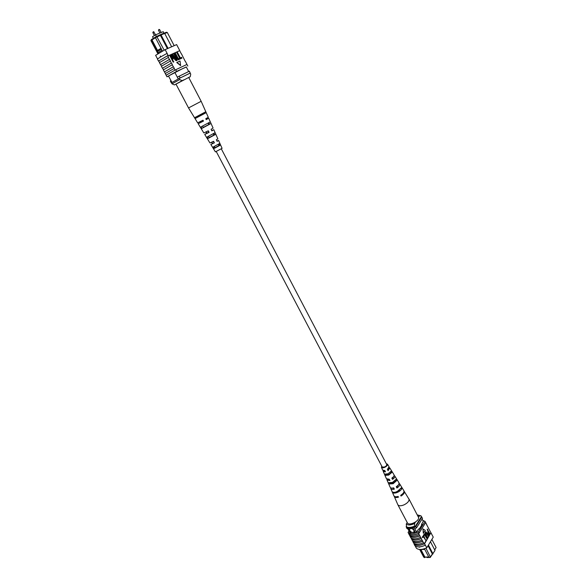 <?xml version="1.0" encoding="UTF-8"?>
<svg xmlns="http://www.w3.org/2000/svg" width="587" height="587" viewBox="0 0 587 587"><rect width="100%" height="100%" fill="white"/><g stroke="black" fill="none" stroke-linecap="round" stroke-linejoin="round"><path stroke-width="0.88" d="M221.343 148.9L386.767 464.596C386.716 465.829 385.578 466.746 383.348 467.34L382.188 466.995L216.265 151.563M153.383 38.368L152.517 36.724L155.555 34.846L156.399 36.46M153.897 32.065L155.555 34.846L163.208 31.669L164.03 33.246M174.178 45.676L167.288 32.483L164.734 33.547M157.866 53.747L150.903 40.562L151.505 39.417L151.373 40.151L157.411 51.597L157.529 50.431L151.974 39.901L152.048 39.19L151.505 39.417M152.048 39.19L155.533 37.04M167.383 48.655L160.412 35.359L155.423 37.656L155.555 36.915L160.735 34.486L163.648 33.276L164.683 33.444L161.051 34.963L168.065 48.361M163.868 33.312L166.415 32.248L167.288 32.483M157.426 51.605L158.013 52.713L162.034 50.306L161.454 49.191L157.411 51.597M186.277 66.933L188.684 71.548M183.085 68.393L168.462 75.98L171.976 82.429M174.809 72.384L178.257 78.951M171.653 46.784L164.683 33.444M156.641 36.321L164.169 50.166M177.303 77.132L189.418 71.188L190.071 73.17M171.463 82.796L179.13 78.482L179.703 79.575L182.139 80.676L174.449 84.924L172.02 83.846L171.448 82.767M171.03 80.639L170.355 81.065L171.309 82.87M179.24 78.431L190.357 72.993M179.167 76.141L180.121 77.961M160.735 34.486L161.051 34.963L160.412 35.359L160.104 34.882M161.454 49.191L155.423 37.656M162.034 50.306L162.489 51.076M151.373 40.151L150.903 40.562M158.776 53.19L158.013 52.713L158.38 53.432M155.467 37.744L151.974 39.901M161.036 48.325L157.529 50.431M205.81 111.735L195.251 117.341L195.779 118.207L206.22 112.66L201.165 101.294L188.713 77.462L174.449 84.924M183.724 79.898L182.139 80.676M188.779 77.579L190.239 76.699L190.738 74.197L190.173 73.118L179.13 78.482M190.239 76.699L188.676 77.462M172.02 83.846L179.703 79.575M157.536 58.942L155.621 55.325L165.152 49.638L167.104 53.344L160.603 56.946L160.251 55.956L160.838 56.741M159.561 62.53L158.622 61.004L168.175 55.383L167.816 56.044L168.498 57.335L159.444 62.626L160.508 64.629L169.562 59.368L170.435 61.026L161.381 66.272L162.438 68.275L171.499 63.051L172.373 64.709L163.303 69.912L165.343 73.463M164.492 71.849L173.436 66.735L174.302 68.386L165.226 73.551L166.994 76.824L176.584 71.394L186.321 67.021M174.17 68.444L175.036 70.095L166.092 75.18M172.24 64.768L173.304 66.793L164.36 71.915M166.979 53.402L168.043 55.435L158.483 61.063L157.419 59.052L160.603 56.946M168.366 57.394L169.43 59.426L160.508 64.629M170.303 61.085L171.367 63.117L162.438 68.275M165.152 49.638L176.636 44.597L179.776 50.629L168.366 55.75M167.816 56.044L179.776 50.629M179.681 50.717L181.405 54.026M181.684 58.252L180.092 58.986L176.753 52.595L177.391 52.265L180.341 57.908L181.618 57.321L181.684 58.252M179.717 59.155L178.11 59.896L174.765 53.49L175.403 53.153L178.367 58.817L179.644 58.223L179.717 59.155M176.416 59.793L173.899 53.879L174.544 53.542L176.474 57.24L177.025 60.461L176.628 60.681C175.623 60.659 174.794 59.881 174.163 58.333L172.218 54.635L172.864 54.297L174.809 58.003L176.599 59.72L176.159 57.387L174.222 53.688M173.855 61.818L173.209 62.156L169.826 55.714L171.683 54.98L173.084 56.506L173.26 58.869L172.497 59.228L173.532 61.965L170.149 55.523M173.004 59.016L172.512 59.258M176.753 62.523L180.62 65.605L180.026 60.967L176.753 62.523M181.515 53.938L185.184 61.283M175.036 70.095L175.718 69.743L176.584 71.394M186.996 64.453L185.301 61.195M162.57 68.217L163.421 69.824M160.64 64.57L161.491 66.184M179.585 50.262L178.543 48.251M175.718 69.743L186.967 64.431L187.818 66.06M175.168 70.036L166.224 75.121M168.043 55.435L167.104 53.344M168.608 76.053L166.994 76.824M183.115 68.437L186.284 66.94M172.101 58.473L172.857 58.128L172.776 56.69L171.551 55.824L170.868 56.132L172.101 58.473M172.637 58.23L172.453 56.873L170.89 56.161M176.951 60.498C175.939 60.476 175.117 59.691 174.478 58.15L172.541 54.444M180.04 58.971L178.11 59.896M178.433 59.713L175.08 53.3M182.007 58.069L180.092 58.986M180.407 58.803L177.069 52.404M177.076 62.332L180.62 65.605M201.165 101.294L188.537 107.927L175.99 84.146M213.257 133.821L213.895 135.157L209.163 137.637M203.344 113.137L203.718 113.922L197.459 117.209M208.158 123.175L208.825 124.569L203.322 127.46M218.305 144.387L218.922 145.679L214.974 147.755M214.38 142.839L210.858 144.453L214.38 142.839L213.602 141.284L209.948 142.964L204.738 134.438L206.69 133.234L206 131.972M211.914 142.135L212.597 143.397M188.537 107.927L197.658 122.852L203.007 120.203L203.462 121.105L198.186 123.718L203.821 132.941L208.326 130.784L209.111 132.354L206.69 133.234M206.353 131.796L207.05 133.102M203.462 121.105L198.186 123.718M200.739 121.377L201.121 122.081M206.14 119.462L207.145 119.014L206.198 119.587M211.746 130.652L212.582 130.321L211.834 130.813M216.992 141.115L217.66 140.88L217.08 141.298M213.866 135.091L209.126 137.578M203.696 113.885L197.437 117.173M200.284 127.152L201.202 128.656M208.796 124.51L203.293 127.401M218.892 145.62L214.945 147.697M210.858 144.453L215.385 151.864L222.084 148.35L218.555 140.41L217.117 141.357L216.332 139.801L217.85 138.818L213.793 129.683L211.863 130.879L211.078 129.309L213.081 128.083L208.686 118.2L206.22 119.631L205.773 118.728L208.275 117.283L206.22 112.66L204.503 113.57L204.093 112.726M211.643 142.267L212.318 143.485M209.111 132.354L204.738 134.438M200.306 121.597L200.673 122.272M206.11 119.418L208.686 118.2M211.716 130.593L213.793 129.683M216.955 141.049L218.555 140.41M210.322 121.883L201.055 126.843L201.979 128.348L211.041 123.497L210.322 121.883M215.113 132.669L207.226 136.925L208.143 138.422L215.818 134.269L215.113 132.669M219.854 143.397L213.367 146.926L214.277 148.408L220.558 144.989L219.854 143.397M203.007 121.296L202.566 120.438M208.745 132.486L207.981 131.004M214.094 142.935L213.352 141.482M197.027 116.446L197.503 117.29L204.503 113.57M202.559 126.117L203.403 127.592L209.625 124.253L208.906 122.764M208.422 136.353L209.266 137.813L214.703 134.878L214.006 133.41M214.262 146.515L215.091 147.968L219.743 145.437L219.061 143.998M195.779 118.207L197.503 117.29M201.979 128.348L203.403 127.592M209.625 124.253L211.041 123.497M208.143 138.422L209.266 137.813M214.703 134.878L215.818 134.269M214.277 148.408L215.091 147.968M219.743 145.437L220.558 144.989M432.428 553.937L430.22 557.202M421.752 549.373L424.68 549.256L429.016 557.496L427.006 557.555L426.771 557.1M430.344 557.445L429.53 557.474M413.923 530.34C412.434 528.454 411.017 528.007 409.675 528.982L409.755 530.575C411.245 532.453 412.661 532.901 414.004 531.917L413.923 530.34M409.675 528.982L409.763 530.56C411.245 532.438 412.661 532.893 414.004 531.91L414.004 531.917M424.643 549.256L424.386 548.764M420.248 549.476L424.562 557.643L423.719 557.129L419.661 549.461M435.018 550.489L430.44 557.122L429.016 557.496L430.528 556.902L435.018 550.489L430.454 541.75M425.942 548.177L430.44 557.122M428.767 557.034L425.304 557.151L424.562 557.643M434.696 549.88L436.097 547.524L434.718 549.909M416.601 532.101L414.092 527.324M415.677 532.996L412.903 527.72M410.834 533.289L408.104 528.117M409.821 532.519L407.393 527.918M423.344 521.425L422.097 519.025M428.444 545.081L433.023 553.915M428.055 545.712L432.326 553.937M436.097 547.524L431.863 539.409M421.378 516.758L422.53 518.343L416.469 527.94L414.745 528.571M416.469 527.94L415.757 526.583L414.943 526.899M407.943 528.968L406.916 528.498L406.299 527.009M421.826 516.993L415.757 526.583M424.746 549.388L420.908 549.542L424.893 557.092L428.73 556.96M425.304 557.151L424.893 557.092M420.908 549.542L420.475 549.476M418.524 517.323L419.456 515.856L417.306 514.931M406.299 523.971C407.994 525.453 410.768 525.277 414.62 523.45L414.451 526.187L414.884 527.001C411.26 528.469 408.486 528.63 406.556 527.5L406.299 523.971L407.231 522.533M414.451 526.187C410.834 527.654 408.053 527.816 406.131 526.693M417.643 514.975L421.018 515.856L421.444 516.663L414.884 527.001M421.018 515.856L419.456 515.856M414.62 523.45L415.567 521.96M415.17 545.91L416.381 548.207C418.641 550.012 422.119 549.872 426.808 547.774L433.243 537.127L426.566 524.551M426.778 524.69L425.524 522.283M426.808 547.774L424.562 543.738C419.874 545.807 416.388 545.969 414.121 544.208L414.202 544.09C416.454 545.873 419.925 545.719 424.628 543.621L430.961 532.739L424.482 543.349M424.005 543.577L422.655 541.28C418.377 543.063 415.134 543.217 412.932 541.742L412.522 540.708M414.202 544.09L413.938 543.379M419.793 547.113L419.096 547.143M425.832 540.524L423.653 536.371L422.559 537.604L422.266 537.054L423.55 535.52L425.832 540.524L423.462 536.687M426.969 538.661L424.797 534.515L423.704 535.733L423.418 535.183L424.694 533.664L426.969 538.661L424.606 534.83M427.461 537.853L426.052 535.153L425.546 532.182L425.957 531.866L427.189 533.304L428.591 535.997L425.846 532.702L426.235 534.852L427.644 537.553L427.109 537.868L425.7 535.175L425.193 532.196L425.788 531.917M428.407 536.298L425.942 532.585M428.862 535.073L427.784 534.258L427.945 531.33L427.145 529.151L429.933 533.803L428.972 535.08L428.128 534.243L428.297 531.308L427.497 529.129M422.97 528.894L423.293 533.201L425.348 530.435L422.97 528.894L423.645 533.179M413.006 541.618C415.192 543.122 418.436 542.968 422.735 541.155L422.024 540.069C417.739 541.852 414.495 542.014 412.294 540.539L411.59 538.947C413.776 540.444 417.019 540.282 421.319 538.462L419.822 535.887C415.537 537.677 412.294 537.846 410.1 536.393L409.689 535.351M421.319 538.462L421.239 538.587C416.961 540.378 413.718 540.532 411.516 539.064M422.024 540.069L421.239 538.587M418.546 533.451L418.619 533.334C414.312 535.153 411.076 535.329 408.897 533.854L408.823 533.979C411.017 535.425 414.253 535.249 418.546 533.451L419.184 534.669C414.899 536.467 411.656 536.635 409.462 535.183L408.823 533.979M410.174 536.269C412.353 537.751 415.596 537.582 419.896 535.762L419.184 534.669M411.59 538.947L411.113 538.03M420.6 537.369C416.322 539.159 413.079 539.328 410.878 537.861L410.1 536.393M423.432 542.762C419.155 544.545 415.912 544.692 413.703 543.202L412.932 541.742M414.121 544.208L414.892 545.675C417.166 547.436 420.652 547.289 425.333 545.22L425.399 545.096M424.562 543.738L425.333 545.22M422.801 520.383L425.039 521.373L425.67 522.584L419.103 533.099L418.465 531.881C413.747 533.994 410.276 534.192 408.053 532.46L408.897 533.854M419.103 533.099L418.619 533.334M431.1 533.003L431.863 534.471M425.039 521.373L418.465 531.881M408.053 532.46L409 530.971M415.398 532.46L409.755 532.394M421.789 524.961L421.481 524.382L422.178 524.338L419.265 528.99L418.568 529.026L416.645 532.086M423.308 521.359L421.481 524.382M428.583 531.859L428.297 533.921L428.818 534.449L429.464 533.554L428.583 531.859M429.464 533.554L428.385 532.174M428.62 534.361L429.119 533.576M424.056 535.718L423.418 535.183M423.77 535.168L424.694 533.664M422.904 537.582L422.266 537.054M422.618 537.032L423.55 535.52M394.141 496.147L397.847 504.739C398.83 506.053 400.87 506.097 403.966 504.886C407.407 503.169 409.11 501.313 409.08 499.31L403.973 490.981M397.847 504.739L407.385 522.826C408.831 526.29 419.676 521.073 418.553 517.448L408.941 498.913M387.97 479.41L389.658 479.975M392.16 488.113L394.002 488.457M383.898 470.664L385.292 471.442M399.505 490.189L396.027 492.016M395.352 480.445L395.653 480.973L393.019 483.13L389.907 483.116M390.516 472.095L390.935 472.821L388.623 474.641L386.063 474.986L385.776 474.384M382.005 466.65L382.049 467.047L384.676 467.025C386.349 466.166 387.082 465.322 386.884 464.508L386.584 464.244M386.965 479.227L386.994 480.005L389.937 480.511L389.276 479.227L386.429 478.721L383.216 471.39L385.498 471.845L384.83 470.547L382.651 470.099L381.44 467.34L381.733 466.137M394.244 496.536C394.831 497.556 396.24 497.776 398.478 497.182L398.103 496.448C395.895 497.035 394.501 496.822 393.928 495.817L390.751 488.567C391.236 489.433 392.439 489.624 394.354 489.14L393.701 487.856C391.837 488.325 390.663 488.135 390.194 487.291L386.994 480.005M390.678 487.819L390.751 488.567M383.252 470.576L383.216 471.39M386.312 463.73L387.479 464.17C387.75 465.19 386.833 466.247 384.727 467.333C383.003 468.022 381.902 468.03 381.44 467.34M397.531 492.324C395.176 493.278 393.517 493.344 392.549 492.515L392.233 491.789C393.187 492.603 394.831 492.537 397.157 491.59L401.427 487.738L401.846 488.413C401.303 489.91 399.864 491.216 397.531 492.324M393.121 483.725L388.836 483.989L388.286 482.712L392.468 482.441L396.144 479.234L396.885 480.423L393.121 483.725M388.697 475.081L385.109 475.411L384.558 474.127L388.036 473.797L391.14 471.2L391.889 472.396L388.697 475.081M387.479 464.17L389.064 466.738L387.413 469.395L388.08 470.693L389.797 467.934L394.009 474.744C394.398 475.697 393.679 476.813 391.852 478.082L392.512 479.374C394.405 478.067 395.146 476.923 394.743 475.932L398.925 482.705C399.395 483.886 398.514 485.222 396.269 486.718L396.929 488.002C399.226 486.469 400.136 485.097 399.659 483.886L403.819 490.622C404.37 492.031 403.32 493.594 400.672 495.318L401.046 496.052C403.724 494.305 404.788 492.72 404.238 491.29M399.659 483.886L399.087 483.402M394.743 475.932L394.126 475.47M389.797 467.934L389.108 467.501M392.938 478.376L392.292 478.566M396.452 486.608L396.797 487.276L398.485 484.796M391.991 477.987L392.417 478.801L393.701 476.402M387.515 469.329L388.007 470.275L388.807 468.081M401.046 496.052L400.884 495.193M396.929 488.002L396.797 487.276M392.512 479.374L392.417 478.801M388.08 470.693L388.007 470.275M400.833 488.861L401.846 488.413M392.549 492.515L393.114 492.266M395.653 480.973L396.885 480.423M388.836 483.989L390.069 483.446M390.935 472.821L391.889 472.396M385.109 475.411L386.063 474.986M159.532 29.754L158.637 30.223M154.403 35.558L152.833 32.578L153.332 31.705L154.029 31.955L153.002 32.534M159.921 33.033L158.475 30.267L158.974 29.394L159.664 29.643L161.168 32.52"/></g></svg>
